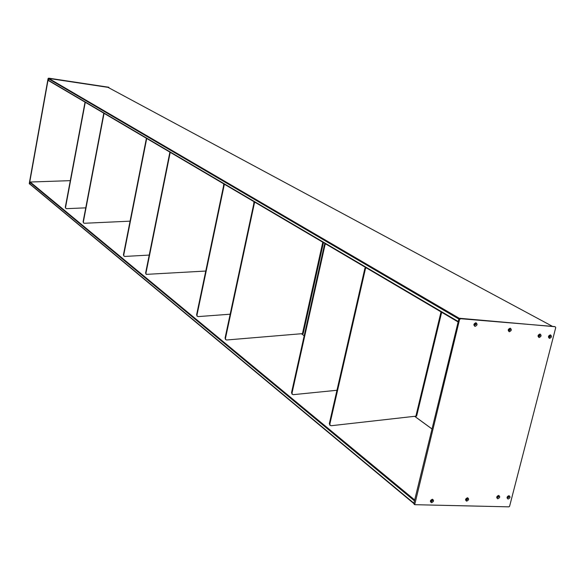 <?xml version="1.0" encoding="UTF-8"?>
<svg xmlns="http://www.w3.org/2000/svg" width="585" height="585" viewBox="0 0 585 585"><rect width="100%" height="100%" fill="white"/><g stroke="black" fill="none" stroke-linecap="round" stroke-linejoin="round"><path stroke-width="0.88" d="M254.636 202.059L225.452 338.459L225.766 339.666L226.702 339.987L303.184 333.582L323.446 242.599M254.212 201.803L225.049 338.13L225.664 339.541M230.102 314.211L198.191 316.602L197.284 316.28L196.97 315.118L224.362 184.216M197.196 316.178L196.604 314.818L223.975 183.99M303.059 334.905L301.641 333.808M104.057 113.329L83.341 222.007L83.633 222.987L84.408 223.273L129.98 221.167M103.794 113.176L83.092 221.803L83.575 222.929M85.71 207.85L66.58 208.655L65.827 208.37L65.542 207.419L85.278 102.273M65.776 208.326L65.308 207.229L85.037 102.126M170.22 152.319L145.921 273.29L146.228 274.372L205.642 271.052M169.891 152.122L145.614 273.034L146.155 274.292M149.168 255.075L124.846 256.442L124.02 256.142L123.72 255.097L146.718 138.47M123.954 256.069L123.428 254.855L146.411 138.287M475.627 323.432L475.51 324.207L474.084 324.763M508.423 330.254L509.762 329.604L509.257 328.675M107.998 87.355L48.855 78.456L48.328 80.503L458.143 321.947M475.715 323.359L476.014 324.397L474.391 325.275L474.099 324.236L475.568 323.278M431.796 501.169L430.867 500.146M466.793 498.12L467.137 498.932L465.74 499.539M431.686 499.619L431.803 500.906M29.908 184.07L30.215 182.023L70.222 180.655M414.692 499.97L30.215 182.023M416.491 417.631L414.948 416.425M336.96 390.275L293.363 394.656L292.361 394.327L292.032 393.018L324.997 244.932L325.618 243.879M292.222 394.166L291.542 392.623L324.478 244.625L325.099 243.572M30.062 184.268L29.462 183.668L48.277 78.734L48.891 78.28L108.81 87.275L109.029 87.904M29.535 184.041L29.257 183.5L48.065 78.609L48.672 78.156L108.759 87.245M549.278 336.88L548.584 336.492L549.425 337.172M548.81 337.267L550.105 336.295L549.9 335.337L549.11 335.556M538.873 336.009L538.178 335.622L539.026 336.309M539.494 334.466L538.69 334.693M507.897 496.16L508.489 496.043M508.058 497.718L507.21 497.096M497.572 495.904L498.179 495.78M497.74 497.469L496.892 496.826M475.027 326.393C477.367 325.348 477.667 324.127 475.927 322.73C473.587 323.776 473.287 324.997 475.027 326.393M475.481 323.242L475.707 324.222L474.318 325.216M510.266 329.801L509.06 330.81L508.394 329.64L509.608 328.631L510.266 329.801M509.308 331.768C511.597 330.737 511.897 329.53 510.215 328.163C507.919 329.194 507.619 330.401 509.308 331.768M509.732 328.653L509.945 329.626L508.606 330.605M540.035 335.6L538.843 336.602L538.207 335.446L539.392 334.452L540.035 335.6M539.099 337.552C541.352 336.521 541.651 335.337 540.014 333.984C537.761 335.015 537.454 336.2 539.099 337.552M539.509 334.466L539.706 335.424L538.405 336.404M550.427 336.47L549.242 337.465L548.613 336.317L549.798 335.322L550.427 336.47M549.505 338.415C551.743 337.391 552.043 336.207 550.419 334.861C548.182 335.885 547.874 337.07 549.505 338.415M509.023 497.074L507.422 497.908L507.224 497.031L508.394 496.029L509.023 497.074M508.102 499.056C510.31 497.974 510.603 496.841 508.979 495.663C506.771 496.745 506.478 497.879 508.102 499.056M508.614 496.073L508.723 496.848L507.334 497.806M498.72 496.819L497.104 497.652L496.906 496.775L498.076 495.773L498.72 496.819M497.784 498.808C500.007 497.718 500.292 496.585 498.654 495.407C496.438 496.49 496.146 497.623 497.784 498.808M498.303 495.817L498.413 496.592L497.016 497.557M467.62 499.166L466.435 500.182L465.96 499.992L465.77 499.122L466.954 498.106L467.62 499.166M466.662 501.177C468.921 500.073 469.207 498.932 467.525 497.74C465.265 498.837 464.98 499.985 466.662 501.177M467.21 498.157L467.327 498.939L465.879 499.897M432.527 500.68L431.32 501.711L430.626 500.636L431.832 499.612L432.527 500.68M431.54 502.712C433.843 501.601 434.128 500.446 432.395 499.239C430.092 500.35 429.799 501.513 431.54 502.712M432.125 499.67L432.235 500.446L430.743 501.411M414.458 504.314L413.858 503.392L458.815 319.176L459.883 318.298L554.872 326.708M555.37 326.971L555.728 327.629L509.593 506.281L508.935 506.851L414.685 504.687L459.539 319.6L460.6 318.715L554.595 326.562M366.086 267.718L365.42 268.829L329.867 424.023L330.196 425.383L331.234 425.719L416.622 416.089L441.682 312.258M365.508 267.382L364.85 268.486L329.333 423.584L330.042 425.2M302.438 333.742L322.781 242.205M253.649 202.761L254.073 203.017M225.049 338.13L225.452 338.459M196.97 315.118L196.604 314.818M223.821 185.138L223.433 184.904M475.159 323.22L475.59 323.461M107.94 87.326L552.525 326.379L107.976 87.34M474.83 323.315L475.503 323.702M48.855 78.456L459.422 318.394M48.445 78.763L458.852 319.059M48.197 80.152L458.245 321.531M431.774 501.14L430.757 500.314M432.015 428.995L414.802 416.44M304.193 335.775L301.509 333.816M413.902 503.21L29.63 183.683M414.472 500.862L29.872 182.33M430.677 500.482L431.657 501.272L430.677 500.482M292.032 393.018L291.542 392.623M324.997 244.932L324.478 244.625M549.995 336.572L548.788 335.907L550.002 336.558M507.253 496.957L507.912 497.447M496.928 496.694L497.594 497.191M508.336 496.234L508.76 496.541M414.524 503.948L413.858 503.392M459.539 319.6L458.815 319.176M460.6 318.715L459.883 318.298M415.84 416.33L441.039 311.885M364.85 268.486L365.42 268.829M329.333 423.584L329.867 424.023M225.766 339.666L225.371 339.337M196.918 315.98L197.284 316.28M458.135 321.962L48.328 80.503M301.553 333.816L304.2 335.746M414.853 416.44L432.022 428.959M29.725 183.982L413.829 503.553M291.871 393.924L292.361 394.327M548.591 336.441L549.381 336.872M538.178 335.563L538.982 336.009M508.036 497.447L507.275 496.884M497.718 497.199L496.957 496.621M508.76 496.497L508.372 496.212M554.792 326.627L555.487 327M414.012 504.131L414.685 504.687M330.196 425.383L329.662 424.944"/></g></svg>
